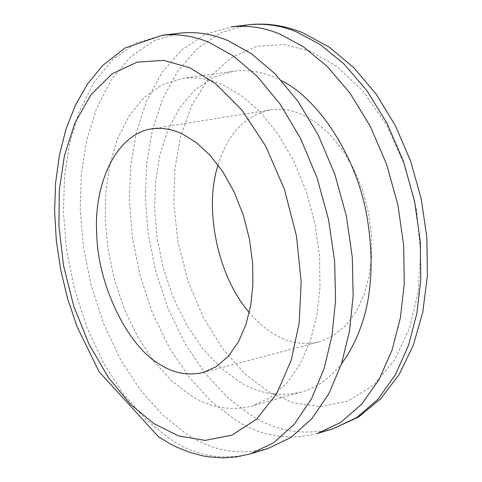 <?xml version="1.0" encoding="UTF-8"?>
<svg xmlns="http://www.w3.org/2000/svg" width="482" height="482" viewBox="0 0 482 482"><rect width="100%" height="100%" fill="white"/><g stroke="black" fill="none" stroke-linecap="round" stroke-linejoin="round"><path stroke-width="0.36" stroke-dasharray="2.41 1.81" d="M310.342 51.237L283.802 44.489L256.623 46.393L230.932 57.768L208.827 78.024L191.83 105.203L180.569 136.575L174.815 169.345L173.821 204.061L177.948 241.789L187.721 280.271L202.916 316.746L222.515 348.582L244.934 373.833L268.396 391.649L293.339 402.832L320.476 406.627L347.932 401.066L373.339 385.335L394.378 360.301L409.453 328.393L418.051 292.875L420.666 253.719L416.587 210.26L405.037 165.941L386.522 124.928L362.862 90.971L336.629 66.287L310.342 51.237M218.087 165.013C227.504 133.984 244.874 115.626 270.185 109.938C281.355 108.384 292.134 109.974 302.521 114.71L316.102 122.53L329.748 134.315L342.648 150.059L353.921 169.266L362.789 190.944L368.73 213.797L371.586 236.427L371.556 257.641L369.031 276.819L363.94 295.08L356.102 311.733L345.684 325.639L333.14 335.864L319.198 341.84C303.612 345.257 289.007 342.919 275.397 334.827C266.492 329.857 257.78 322.434 249.266 312.559M179.864 33.144L154.077 40.687L130.718 56.665L111.185 80.03L96.37 108.914L86.525 141.057L81.356 174.291L80.235 208.929L83.35 246.561L91.17 285.597L103.744 323.988L120.572 359.566L140.696 390.42L162.856 415.225L185.715 433.408C210.899 450.706 238.216 455.773 267.673 448.615M223.088 84.91L241.518 95.647L260.196 112.023L278.036 134.086L293.815 161.169L306.432 191.92L315.101 224.461L319.554 256.786L320 287.127L316.993 314.427L310.535 340.196L300.37 363.675L286.706 383.274L270.149 397.698L251.646 406.181C229.583 411.254 208.989 407.477 189.854 394.854L171.761 380.901L154.138 361.657L138.039 337.521L124.483 309.516L114.276 279.132L107.848 248.116L105.197 218.123L105.95 190.486L109.896 164.26L117.488 138.882L128.971 116.048L144.142 97.497L162.301 84.687L182.377 78.427C196.331 76.716 209.899 78.873 223.088 84.91M317.252 433.535C287.489 440.837 259.937 436.108 234.595 419.358L211.598 401.699L189.348 377.533L169.188 347.395L152.39 312.583L139.919 274.969L132.261 236.686L129.369 199.753L130.736 165.742L136.195 133.098L146.383 101.509L161.572 73.107L181.485 50.116L205.205 34.361L231.306 26.872M281.687 80.813L274.595 77.397C261.328 71.547 247.646 69.486 233.547 71.228L213.225 77.445L194.782 90.086L179.322 108.348L167.555 130.803L159.699 155.746L155.529 181.497L154.577 208.634L157.06 238.054L163.362 268.462L173.484 298.219L187.01 325.615L203.139 349.179L220.828 367.929L239.024 381.473C258.28 393.698 279.06 397.228 301.352 392.065C316.584 387.697 329.965 378.28 341.503 363.82M333.315 428.655C303.461 435.993 275.843 431.372 250.453 414.797L227.42 397.313L205.145 373.351L184.974 343.443L168.188 308.878L155.746 271.517L148.143 233.481L145.323 196.777L146.769 162.97L152.324 130.514L162.615 99.105L177.918 70.866L197.945 47.989L221.78 32.306L247.971 24.841M162.223 35.294L136.551 42.856L113.318 58.912L93.924 82.404L79.241 111.45L69.522 143.781L64.455 177.213L63.425 212.062L66.612 249.935L74.493 289.23L87.097 327.887L103.937 363.729L124.043 394.83L146.16 419.852L168.971 438.222C194.095 455.713 221.322 460.9 250.664 453.785M319.198 341.84L202.832 372.598M151.324 128.899L270.185 109.938M182.377 78.427L233.547 71.228M301.352 392.065L251.646 406.181M301.961 32.421L302.569 32.662"/><path stroke-width="0.72" d="M249.266 312.559C215.87 273.969 204.416 205.555 218.087 165.013M189.721 67.733L215.725 83.808L241.868 110.047L265.642 146.04L284.476 189.414L296.508 236.198L301.166 281.946L299.165 323.054L291.218 360.205L276.861 393.396L256.557 419.219L231.872 435.174L205.067 440.415L178.479 435.879L153.951 423.672L130.803 404.597L108.57 377.792L89.001 344.208L73.65 305.877L63.546 265.558L58.931 226.106L59.34 189.86L64.407 155.692L74.849 123.031L90.959 94.773L112.186 73.788L137.081 62.118L163.621 60.389L189.721 67.733M183.033 134.285C172.791 129.194 162.217 127.393 151.324 128.899C114.927 134.743 93.767 185.877 96.695 233.222C97.611 285.543 128.224 346.793 159.904 364.434C173.315 373.146 187.625 375.87 202.832 372.598L216.394 366.597L228.528 356.126L238.542 341.738L245.983 324.416L250.712 305.347L252.899 285.266L252.616 262.997L249.471 239.186L243.296 215.105L234.258 192.21L222.901 171.893L210.013 155.198L196.457 142.654L183.033 134.285M250.664 453.785L267.673 448.615L290.917 437.475L311.691 418.888L328.796 393.824L341.473 363.91L349.48 331.14L353.131 296.141L352.306 257.183L346.293 215.809L334.851 174.345L318.403 135.394L297.997 101.316L275.089 73.8L251.243 53.604L227.841 40.59C212.231 33.873 196.24 31.39 179.864 33.144L162.223 35.294L124.934 48.025L102.678 65.486L87.597 83.874L75.373 105.305L65.98 129.254L59.4 155.258L55.617 182.841L54.611 211.502L56.334 240.753L60.726 270.065L67.697 298.93L77.138 326.826L99.033 371.658L158.554 436.837L170.321 443.922L176.364 446.971L188.745 452.02L201.464 455.574L208.459 456.84L222.588 457.9L236.734 456.9L250.664 453.785L273.812 442.645L294.484 424.003L311.486 398.813L324.067 368.724L331.984 335.743L335.55 300.503L334.647 261.256L328.555 219.563L317.054 177.774L300.563 138.497L280.132 104.136L257.225 76.385L233.409 56.002L210.05 42.862C194.475 36.072 178.533 33.547 162.223 35.294M247.971 24.841L231.306 26.872C247.85 25.088 263.973 27.462 279.674 33.981L303.184 46.627L327.085 66.299L349.986 93.116L370.321 126.356L386.636 164.386L397.891 204.886L403.687 245.332L404.284 283.458L400.397 317.746L392.137 349.896L379.189 379.298L361.807 404.006L340.762 422.407L317.252 433.535L333.315 428.655L356.903 417.526L378.033 399.186L395.499 374.598L408.525 345.359L416.864 313.414L420.816 279.355L420.298 241.5L414.568 201.356L403.374 161.163L387.106 123.434L366.802 90.465L343.907 63.871L319.994 44.374L296.454 31.842C280.729 25.383 264.564 23.052 247.971 24.841C265.889 22.726 283.886 25.257 301.961 32.421M341.503 363.82C368.796 326.055 377.195 276.379 366.694 214.791C355.126 152.86 316.849 98.105 281.687 80.813M302.569 32.662L329.278 47.146L354.156 67.998L376.466 94.538L395.505 125.91L410.604 161.036L421.19 198.65L426.853 237.313L427.389 275.577L422.804 312.029L413.261 345.413L399.066 374.671L380.599 398.861L358.397 417.129L333.315 428.655"/></g></svg>
